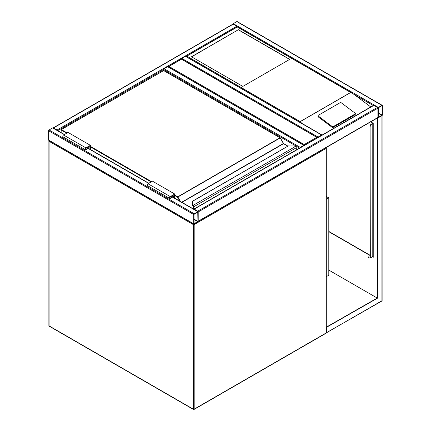 <?xml version="1.0" encoding="UTF-8"?>
<svg xmlns="http://www.w3.org/2000/svg" width="431" height="431" viewBox="0 0 431 431"><rect width="100%" height="100%" fill="white"/><g stroke="black" fill="none" stroke-linecap="round" stroke-linejoin="round"><path stroke-width="0.65" d="M326.305 196.466L328.799 197.904L326.305 199.348M328.799 197.904L328.799 275.242L326.305 276.68M317.636 137.839L181.456 59.219L168.058 66.95M317.577 137.661L181.456 59.004L168.117 66.773M168.952 66.433L304.243 144.541L304.243 145.576M194.182 213.76A0.63 0.366 120 0 0 193.734 214.53L193.734 223.813A0.63 0.366 120 0 0 194.182 224.072L197.754 222.008A0.63 0.366 120 0 0 198.201 221.232L198.201 211.955A0.63 0.366 120 0 0 197.754 211.696L194.182 213.76L49.069 129.979L52.641 127.915A0.63 0.366 -60 0 1 52.954 127.883L64.434 134.51M193.864 224.104L48.751 140.323A0.63 0.366 -60 0 1 48.622 140.032L48.622 130.755A0.63 0.366 -60 0 1 49.069 129.979M197.921 212.117L194.015 214.369L194.063 223.759L197.921 221.394L197.754 212.02M233.246 24.158L53.536 127.915A0.63 0.366 -120 0 0 53.218 127.883L232.934 24.125A0.63 0.366 60 0 1 233.246 24.158L236.818 26.221A0.63 0.366 60 0 1 237.239 26.797M53.536 127.915L57.107 129.979A0.63 0.366 -120 0 1 57.512 130.518M232.842 24.179A0.63 0.366 -60 0 1 233.246 23.646L236.818 21.582A0.63 0.366 -60 0 1 237.136 21.55L382.249 105.331A0.63 0.366 120 0 0 381.931 105.363L378.359 107.421A0.63 0.366 120 0 0 377.912 108.197L377.912 117.474A0.63 0.366 120 0 0 378.359 117.733L381.931 115.67A0.63 0.366 120 0 0 382.378 114.899L382.378 105.617A0.63 0.366 120 0 0 382.249 105.331M378.359 107.745L378.24 117.426L382.098 115.061L382.049 105.67L378.359 107.745M377.912 117.474L198.201 221.232L198.201 211.955A0.63 0.366 -120 0 0 197.754 211.179L194.182 209.116A0.63 0.366 -120 0 0 193.864 209.089L373.58 105.331A0.63 0.366 60 0 1 373.892 105.363L377.464 107.421A0.63 0.366 60 0 1 377.912 108.197L377.912 117.474A0.63 0.366 60 0 1 377.782 117.765L198.158 221.469M181.483 59.02A0.63 0.366 -60 0 1 181.904 58.444L185.475 56.38A0.63 0.366 -60 0 1 185.788 56.353L321.973 134.973A0.63 0.366 120 0 0 321.655 135.005L185.475 56.38M317.674 137.602A0.63 0.366 120 0 1 318.083 137.069L321.655 135.005M163.597 70.501L163.597 69.531A0.63 0.366 -60 0 1 164.039 68.755L167.611 66.692A0.63 0.366 -60 0 1 167.928 66.66L304.108 145.285A0.63 0.366 120 0 0 303.796 145.317L167.611 66.692M303.796 145.317L300.224 147.38A0.63 0.366 120 0 0 299.814 147.914M238.381 29.701L191.499 56.768L242.847 86.415L289.729 59.349L238.381 29.701L191.612 56.833M355.333 113.655A0.948 0.62 -172 0 0 355.063 113.137L341.374 102.864A0.948 0.62 8 0 0 340.043 102.75L318.385 115.255A0.948 0.62 8 0 0 318.11 115.621L318.003 116.397A0.948 0.62 8 0 0 318.272 116.914L331.962 127.188A0.948 0.62 8 0 0 333.292 127.301L354.945 114.797A0.948 0.62 -172 0 0 355.225 114.43L355.333 113.655A0.948 0.62 -172 0 1 355.058 114.021L354.945 114.797M373.262 105.514L237.265 26.997L186.812 56.122L300.192 121.58L301.738 123.293M354.099 94.448L370.762 106.953M318.11 115.621A0.948 0.62 8 0 0 318.38 116.138L332.069 126.412A0.948 0.62 8 0 0 333.4 126.52L355.058 114.021M186.812 56.122L185.917 56.639M351.863 92.945L237.265 26.781L185.976 56.461M289.616 59.413L238.381 29.831M368.634 256.854A0.523 0.302 -120 0 0 369.108 257.668M368.758 256.903A0.523 0.302 60 0 1 368.758 257.754A0.523 0.302 60 0 1 368.758 256.903M326.299 332.791L381.801 301.053A0.63 0.366 -120 0 0 381.931 300.763L381.931 115.67L377.244 118.121L377.244 298.058L326.305 327.161M377.464 118.25L377.464 298.187L328.799 270.086M377.464 298.187L326.305 327.42M326.569 327.571L326.569 332.727L326.305 332.576M377.949 117.711L377.244 118.121M328.799 231.42L370.1 255.265M372.556 256.682L373.224 257.07L372.966 256.143M370.73 121.838L373.224 123.277L373.224 257.329L372.33 256.811M370.1 255.524L328.799 231.679M373.004 256.941L372.944 256.391A0.63 0.366 0 0 0 372.966 256.294L372.966 123.385M372.556 123.147L373.224 123.277M368.64 257.156A0.948 0.55 -120 0 0 368.85 257.517M372.944 123.374A0.63 0.366 180 0 1 372.777 123.535L371.215 124.182A1.579 0.91 120 0 0 370.1 126.111L370.1 256.553A1.579 0.91 120 0 0 370.428 257.275A1.579 0.91 120 0 0 370.547 257.329M370.1 126.111L370.321 256.682A1.579 0.91 -60 0 0 370.649 257.404A1.579 0.91 -60 0 0 371.441 257.329L372.777 256.553A0.63 0.366 0 0 0 372.944 256.391M372.556 123.406L371.215 124.182M370.321 126.24A1.579 0.91 -60 0 1 371.441 124.306M296.205 150.004L296.205 147.881A1.261 0.727 -120 0 0 295.65 146.61L295.294 146.346A2.839 1.643 0 0 0 293.559 146.001L288.296 145.942L192.485 201.32L192.485 204.353A2.839 1.643 0 0 0 193.077 205.361L193.406 205.641L193.093 205.959L193.077 205.361L295.488 146.459M192.485 201.859L192.485 201.32L192.172 201.573L192.485 201.32M192.829 205.754L192.172 204.639A3.157 1.821 0 0 0 192.829 205.754L193.169 206.072M193.508 209.035L193.508 206.912A0.948 0.55 -120 0 0 193.093 205.959L193.093 205.986A0.916 0.528 60 0 1 193.487 206.902L193.023 205.916M283.593 143.663A0.63 0.366 60 0 1 283.458 143.48L280.29 137.877L177.545 197.193L174.76 195.582M295.65 146.61L295.79 146.669A0.948 0.55 60 0 1 296.205 147.623L295.424 146.314L293.559 145.942L288.123 145.99L192.328 201.299M172.637 195.647L173.531 196.164L173.531 197.5M174.42 198.012L174.42 194.618L170.293 197.005A0.63 0.366 120 0 0 170.293 198.034L173.531 196.164M174.76 198.206L174.76 194.036L170.293 196.617A1.104 0.636 120 0 0 169.572 197.592A1.104 0.636 120 0 0 169.739 198.475A1.104 0.636 120 0 0 170.293 198.422L173.192 196.746L173.192 197.306M169.739 198.475L147.413 185.589A1.104 0.636 120 0 1 147.246 184.7A1.104 0.636 120 0 1 147.968 183.725L152.434 181.149L174.76 194.036M90.37 149.487L90.37 145.317L85.904 147.892A1.104 0.636 120 0 0 85.182 148.867A1.104 0.636 120 0 0 85.354 149.756A1.104 0.636 120 0 0 85.904 149.697L88.808 148.022L88.808 148.582M90.37 145.317L68.044 132.43L63.578 135.005A1.104 0.636 120 0 0 62.856 135.98A1.104 0.636 120 0 0 63.028 136.864L85.354 149.756M90.036 149.293L90.036 145.899L85.904 148.28A0.63 0.366 120 0 0 85.904 149.315L89.142 147.445L88.247 146.928M89.142 147.445L89.142 148.776M193.578 223.937A0.63 0.366 120 0 0 193.287 224.583L49.069 141.32L49.069 325.895L193.287 409.159L193.287 224.583A0.63 0.366 0 0 0 194.182 224.583L194.182 409.159L326.122 332.985L326.122 148.409L194.182 224.583A0.63 0.366 60 0 0 194.036 224.125M194.047 409.45A0.63 0.366 60 0 0 194.182 409.159A0.63 0.366 0 0 1 193.287 409.159A0.63 0.366 120 0 0 193.417 409.45A0.63 0.63 0 0 0 194.047 409.45L325.987 333.276A0.63 0.63 0 0 0 326.305 332.727L326.305 148.151A0.63 0.63 0 0 0 326.041 147.639M49.199 326.186A0.63 0.366 -60 0 1 49.069 325.895A0.63 0.366 0 0 1 48.881 325.637A0.63 0.63 0 0 0 49.199 326.186L193.417 409.45M326.305 332.727A0.63 0.366 0 0 1 326.122 332.985A0.63 0.366 60 0 1 325.987 333.276M48.881 325.637L48.881 141.066A0.63 0.63 0 0 1 49.15 140.549A0.63 0.366 60 0 0 49.069 140.808A0.63 0.366 0 0 0 49.069 141.32A0.63 0.366 -60 0 1 49.36 140.673M49.199 140.517A0.63 0.366 60 0 1 49.517 140.549M325.831 147.763A0.63 0.366 60 0 1 326.122 148.409A0.63 0.366 0 0 0 326.305 148.151M304.243 144.541L316.742 137.327M48.622 130.755L193.734 214.53M52.641 127.915L64.251 134.617M88.134 148.409L148.636 183.342M172.524 197.134L197.754 211.696M48.622 140.032L193.734 223.813M194.015 219.524L197.754 221.685M194.015 219.142L197.921 221.394M236.818 26.221L57.107 129.979M299.593 148.048L163.597 69.531L57.738 130.647M381.931 105.363L236.818 21.582M378.359 107.421L233.246 23.646M382.098 115.061L378.192 112.803M381.931 115.352L378.192 113.191M198.201 211.955L377.912 108.197M197.754 211.179L377.464 107.421M194.182 209.116L373.892 105.363M318.083 137.069L181.904 58.444M300.224 147.38L164.039 68.755M300.192 121.58L350.645 92.455M350.775 92.46L300.192 121.666M332.069 126.412L331.962 127.188M318.38 116.138L318.272 116.914M333.4 126.52L333.292 127.301M382.087 115.551L382.119 300.504A0.63 0.366 0 0 1 381.931 300.763L326.569 332.727M372.777 123.535L372.777 256.553M174.76 195.071L177.766 196.805L280.015 137.775L163.597 70.56L61.347 129.591L67.15 132.942M90.37 146.346L151.54 181.666M181.71 202.22L283.393 143.518L280.172 137.758L163.753 70.544L61.191 129.575L61.121 132.603M179.813 201.126L177.545 197.193L177.766 196.805L180.578 201.568M287.838 146.157L283.55 143.685L181.93 202.349M193.406 205.641A1.261 0.727 60 0 1 193.955 206.912L193.955 209.035M296.296 149.95L296.296 147.752L193.508 206.912M193.487 206.902L193.487 209.019M151.092 181.92L90.37 146.863M66.703 133.201L61.121 129.979L61.191 129.575A0.318 0.318 0 0 0 61.03 129.85L61.03 132.549M192.829 205.727A3.157 1.821 180 0 1 192.172 204.612L192.485 204.353M163.371 70.689L163.435 70.544A0.318 0.318 0 0 1 163.753 70.544L163.818 70.689M280.242 137.904L280.172 137.758A0.318 0.318 0 0 1 280.29 137.877L283.77 143.809M193.395 208.965L193.46 206.665M283.458 143.48L287.93 146.104M169.846 197.775L170.293 198.034M147.968 183.725L170.293 196.617M85.904 147.892L63.578 135.005M85.904 149.315L85.457 149.056M88.323 148.302L148.824 183.234M172.707 197.026L198.066 211.664M381.801 301.053A0.63 0.63 0 0 0 382.119 300.504"/></g></svg>
